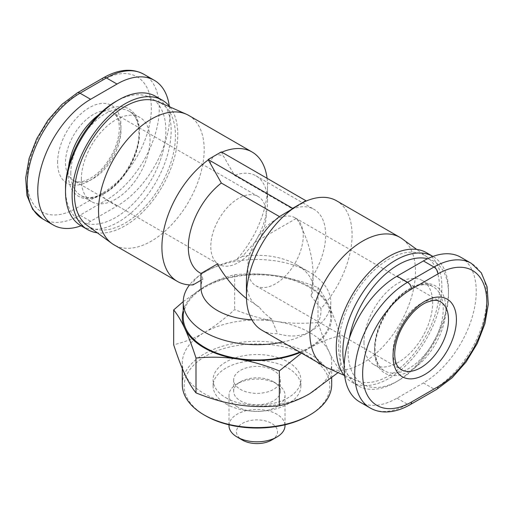 <?xml version="1.0" encoding="UTF-8"?>
<svg xmlns="http://www.w3.org/2000/svg" width="514" height="514" viewBox="0 0 514 514"><rect width="100%" height="100%" fill="white"/><g stroke="black" fill="none" stroke-linecap="round" stroke-linejoin="round"><path stroke-width="0.39" stroke-dasharray="2.57 1.93" d="M299.765 352.071A73.772 42.591 0 0 0 309.165 347.483A73.772 42.591 0 0 0 330.772 317.363A73.772 42.591 0 0 0 309.165 287.249A73.772 42.591 0 0 0 204.835 287.249A73.772 42.591 0 0 0 183.228 317.363M261.909 330.213A74.71 43.131 120 0 0 277.566 333.657C289.446 337.152 299.983 336.676 309.165 332.23A73.772 42.591 0 0 0 330.772 302.116A73.772 42.591 0 0 0 309.165 271.996A73.772 42.591 0 0 0 204.835 271.996C196.56 276.969 192.628 281.254 193.039 284.859M238.509 198.417A39.225 22.642 120 0 0 212.886 232.977A39.225 22.642 120 0 0 218.9 264.408A39.225 22.642 120 0 0 238.509 262.468A39.225 22.642 120 0 0 264.132 227.901A39.225 22.642 120 0 0 258.124 196.476A39.225 22.642 120 0 0 238.509 198.417M275.491 219.767A39.225 22.642 -60 0 1 295.1 217.82A39.225 22.642 -60 0 1 301.114 249.251A39.225 22.642 -60 0 1 275.491 283.818A39.225 22.642 -60 0 1 255.876 285.758A39.225 22.642 -60 0 1 249.868 254.327A39.225 22.642 -60 0 1 275.491 219.767M188.702 115.419A74.71 43.131 -60 0 1 204.174 149.619A74.71 43.131 -60 0 1 171.56 224.804A74.71 43.131 -60 0 1 113.992 244.818M267.087 178.313A74.71 43.131 -60 0 1 267.563 186.216A74.71 43.131 -60 0 1 236.434 259.808C224.554 262.827 214.017 266.888 204.835 271.996A73.772 42.591 0 0 0 189.537 284.878M87.072 225.344A71.44 41.248 120 0 0 142.808 209.102A71.44 41.248 120 0 0 175.447 135.702A71.44 41.248 120 0 0 158.376 101.843M282.475 342.086A73.772 42.591 0 0 0 309.165 332.23C317.44 326.596 321.372 318.719 320.961 308.606A74.71 43.131 120 0 0 352.09 235.014A74.71 43.131 120 0 0 336.612 200.813M327.681 368.024A74.71 43.131 120 0 0 384.369 345.183A74.71 43.131 120 0 0 415.479 271.617A74.71 43.131 120 0 0 402.25 238.875M338.553 346.526A71.44 41.248 -60 0 1 371.192 273.127A71.44 41.248 -60 0 1 426.928 256.891A71.44 41.248 -60 0 1 439.586 288.2A71.44 41.248 -60 0 1 409.831 358.547A71.44 41.248 -60 0 1 355.624 380.392A71.44 41.248 -60 0 1 338.553 346.526M225.967 397.81A43.889 25.34 0 0 0 273.795 403.304A43.889 25.34 0 0 0 300.889 379.891A43.889 25.34 0 0 0 288.033 361.972A43.889 25.34 0 0 0 240.205 356.478A43.889 25.34 0 0 0 213.111 379.891A43.889 25.34 0 0 0 225.967 397.81M225.967 403.908A43.889 25.34 0 0 0 273.795 409.401A43.889 25.34 0 0 0 300.889 385.988A43.889 25.34 0 0 0 288.033 368.069A43.889 25.34 0 0 0 240.205 362.576A43.889 25.34 0 0 0 213.111 385.988A43.889 25.34 0 0 0 225.967 403.908M273.506 381.793A23.348 13.48 0 0 0 239.942 382.12A23.348 13.48 0 0 0 233.652 391.321A23.348 13.48 0 0 0 240.494 400.856A23.348 13.48 0 0 0 265.937 403.779A23.348 13.48 0 0 0 280.348 391.321A23.348 13.48 0 0 0 274.058 382.12A23.348 13.48 0 0 0 273.506 381.793M273.506 370.356A23.348 13.48 0 0 0 248.063 367.439A23.348 13.48 0 0 0 233.652 379.891A23.348 13.48 0 0 0 240.494 389.419A23.348 13.48 0 0 0 265.937 392.343A23.348 13.48 0 0 0 280.348 379.891A23.348 13.48 0 0 0 273.506 370.356M182.29 384.466A74.71 43.131 180 0 1 228.409 344.618A74.71 43.131 180 0 1 309.826 353.966A74.71 43.131 180 0 1 331.71 384.466M184.834 374.276A74.71 43.131 0 0 0 204.174 393.615A74.71 43.131 0 0 0 237.667 404.775A74.71 43.131 0 0 0 309.826 393.615A74.71 43.131 0 0 0 331.71 363.115A74.71 43.131 0 0 0 329.166 351.949C325.69 344.502 321.97 334.665 317.999 322.451C303.176 323.814 289.292 323.486 276.333 321.449A74.71 43.131 0 0 0 204.174 332.616A74.71 43.131 0 0 0 182.29 363.115A74.71 43.131 0 0 0 184.834 374.276M338.045 372.611L340.326 370.555C336.355 365.66 332.635 359.459 329.166 351.949A74.71 43.131 0 0 0 309.826 332.616A74.71 43.131 0 0 0 276.333 321.449C263.38 319.477 249.496 315.512 234.673 309.556C223.821 319.483 213.657 327.167 204.174 332.616C194.69 338.116 184.526 342.17 173.674 344.778M308.509 415.723A72.84 42.052 0 0 0 308.509 356.253A72.84 42.052 0 0 0 205.497 356.253A72.84 42.052 0 0 0 205.491 415.723M237.192 406.709A28.013 16.172 180 0 1 228.987 395.272A28.013 16.172 180 0 1 236.53 384.228A28.013 16.172 180 0 1 276.808 383.836A28.013 16.172 180 0 1 277.47 384.228A28.013 16.172 180 0 1 285.013 395.272A28.013 16.172 180 0 1 267.723 410.217A28.013 16.172 180 0 1 237.192 406.709M228.987 425.637A28.013 16.172 180 0 1 246.277 410.692A28.013 16.172 180 0 1 276.808 414.2A28.013 16.172 180 0 1 285.013 425.637M271.527 440.125A20.547 11.861 0 0 0 271.527 423.35A20.547 11.861 0 0 0 242.473 423.35A20.547 11.861 0 0 0 242.473 440.125L242.473 440.125M81.353 179.354A48.56 28.039 -60 0 1 102.549 130.485A48.56 28.039 -60 0 1 139.969 117.475A48.56 28.039 -60 0 1 150.024 139.705A48.56 28.039 -60 0 1 128.828 188.574A48.56 28.039 -60 0 1 91.408 201.584A48.56 28.039 -60 0 1 81.353 179.354M169.954 106.963A74.71 43.131 -60 0 1 177.76 134.366A74.71 43.131 -60 0 1 150.73 203.203A74.71 43.131 -60 0 1 97.3 232.81M155.684 96.356A74.71 43.131 -60 0 1 171.156 130.556A74.71 43.131 -60 0 1 138.549 205.741A74.71 43.131 -60 0 1 80.974 225.755M65.503 188.503A70.971 40.979 120 0 0 115.689 217.48A70.971 40.979 120 0 0 165.874 130.556A70.971 40.979 120 0 0 115.689 101.579M363.976 342.523A48.56 28.039 120 0 0 374.031 364.754A48.56 28.039 120 0 0 411.451 351.743A48.56 28.039 120 0 0 432.647 302.874A48.56 28.039 120 0 0 422.592 280.644A48.56 28.039 120 0 0 385.172 293.655A48.56 28.039 120 0 0 363.976 342.523M344.708 376.1A74.71 43.131 120 0 0 351.711 382.063A74.71 43.131 120 0 0 409.285 362.049A74.71 43.131 120 0 0 441.892 286.863A74.71 43.131 120 0 0 426.421 252.663M344.226 364.734A74.71 43.131 120 0 0 358.316 385.873A74.71 43.131 120 0 0 395.671 382.172A74.71 43.131 120 0 0 448.497 290.68L448.497 293.725A70.971 40.979 -60 0 1 398.311 380.649A70.971 40.979 -60 0 1 348.126 351.672A70.971 40.979 -60 0 1 349.321 338.43M448.497 290.68A74.71 43.131 120 0 0 433.026 256.48A74.71 43.131 120 0 0 432.949 256.435L433.026 256.48M427.564 258.728A70.971 40.979 -60 0 1 448.497 293.725M359.639 401.89A74.71 43.131 120 0 0 396.988 398.189L423.407 382.936A74.71 43.131 120 0 0 472.212 317.106A74.71 43.131 120 0 0 460.756 257.238M169.292 106.135A74.71 43.131 -60 0 1 117.012 206.043L90.593 221.29A74.71 43.131 -60 0 1 81.051 225.8M300.433 352.456A74.71 43.131 0 0 0 309.826 347.862A74.71 43.131 0 0 0 329.166 306.203A74.71 43.131 0 0 0 276.333 275.703A74.71 43.131 0 0 0 204.174 286.863A74.71 43.131 0 0 0 183.228 310.565M183.228 301.622L204.174 286.863C213.721 281.338 223.886 277.284 234.673 274.707L234.673 309.556M234.673 274.707C249.406 273.339 263.29 273.666 276.333 275.703C289.382 277.701 303.266 281.666 317.999 287.596L317.999 322.451M317.999 287.596C321.944 292.453 325.67 298.653 329.166 306.203C332.661 313.713 336.381 323.55 340.326 335.706L340.326 370.555M340.326 335.706C329.545 338.283 319.374 342.337 309.826 347.862L301.525 353.086M210.297 163.773C210.965 159.751 212.449 157.072 214.736 155.716C217.056 154.412 219.973 154.553 223.5 156.147L234.551 175.422L292.659 208.967L303.703 202.452L299.264 204.514M221.341 151.906L223.5 156.147M303.703 202.452L304.545 201.771M320.961 308.606L311.118 296.013A56.032 32.35 0 0 0 313.032 287.628A56.032 32.35 0 0 0 296.623 264.755A56.032 32.35 0 0 0 242.479 256.383L254.88 242.338A56.032 32.35 120 0 0 267.563 201.469A56.032 32.35 120 0 0 255.959 175.814A56.032 32.35 120 0 0 234.551 175.422M242.479 256.383L236.434 259.808M208.311 159.88A74.71 43.131 -60 0 1 214.736 155.716A74.71 43.131 -60 0 1 221.817 152.176M254.88 242.338L296.623 218.238C307.314 237.166 312.782 255.574 313.032 273.467L312.994 275.889A56.032 32.35 120 0 0 314.073 209.365A56.032 32.35 120 0 0 292.659 208.967M312.994 275.889L311.118 296.013M251.879 319.843A56.032 32.35 0 0 0 271.52 318.873L277.566 333.657M200.968 280.336L202.882 279.243A56.032 32.35 0 0 0 200.968 287.628M246.437 280.766A56.032 32.35 120 0 0 258.041 306.415A56.032 32.35 120 0 0 259.12 306.993C262.519 311.484 266.65 315.442 271.52 318.873M199.927 272.863A56.032 32.35 120 0 0 201.006 273.442L202.882 279.243M246.482 298.595L259.12 306.993M93.24 114.545A39.225 22.642 120 0 0 65.503 162.578A39.225 22.642 120 0 0 73.624 180.536A39.225 22.642 120 0 0 93.24 178.589A39.225 22.642 120 0 0 120.97 130.556A39.225 22.642 120 0 0 112.849 112.598A39.225 22.642 120 0 0 93.24 114.545M255.876 285.758L401.151 369.63A39.225 22.642 -60 0 1 393.03 351.672A39.225 22.642 -60 0 1 420.76 303.639A39.225 22.642 -60 0 1 440.376 301.699L295.1 217.82M57.581 162.578A44.827 25.88 -60 0 1 89.275 107.683A44.827 25.88 -60 0 1 120.97 125.981A44.827 25.88 -60 0 1 89.275 180.883A44.827 25.88 -60 0 1 57.581 162.578M70.784 173.257A48.56 28.039 -60 0 1 91.98 124.388A48.56 28.039 -60 0 1 129.406 111.377A48.56 28.039 -60 0 1 139.461 133.608A48.56 28.039 -60 0 1 118.265 182.476A48.56 28.039 -60 0 1 80.846 195.487A48.56 28.039 -60 0 1 70.784 173.257M68.542 166.889A50.43 29.112 120 0 0 68.144 173.257A50.43 29.112 120 0 0 103.802 193.842A50.43 29.112 120 0 0 139.461 132.079A50.43 29.112 120 0 0 98.489 115.02M374.539 348.627A48.56 28.039 120 0 0 384.594 370.857A48.56 28.039 120 0 0 422.02 357.847A48.56 28.039 120 0 0 443.216 308.978A48.56 28.039 120 0 0 433.154 286.748A48.56 28.039 120 0 0 395.735 299.758A48.56 28.039 120 0 0 374.539 348.627M374.539 350.15A50.43 29.112 -60 0 1 410.198 288.386A50.43 29.112 -60 0 1 445.856 308.978A50.43 29.112 -60 0 1 410.198 370.735A50.43 29.112 -60 0 1 374.539 350.15M370.202 407.987A74.71 43.131 120 0 0 407.557 404.287L433.97 389.04A5.603 3.232 -120 0 0 436.771 389.316M423.407 382.936L433.97 389.04A74.71 43.131 120 0 0 482.774 323.203A74.71 43.131 120 0 0 471.325 263.341M396.988 398.189L407.557 404.287A5.603 3.232 -120 0 0 410.358 404.563M76.066 208.331L102.479 193.078A69.107 39.899 120 0 0 151.347 108.441A69.107 39.899 120 0 0 102.479 80.229L76.066 95.482A69.107 39.899 120 0 0 27.203 180.118A69.107 39.899 120 0 0 76.066 208.331A5.603 3.232 -120 0 0 80.03 215.193A74.71 43.131 -60 0 1 42.675 218.893M103.642 77.665A5.603 3.232 -120 0 0 102.479 80.229M143.798 74.241A74.71 43.131 -60 0 1 155.247 134.109A74.71 43.131 -60 0 1 106.443 199.94L80.03 215.193L90.593 221.29M102.479 193.078A5.603 3.232 -120 0 0 106.443 199.94L117.012 206.043M77.228 92.918A5.603 3.232 -120 0 0 76.066 95.482M330.772 302.116L330.772 317.363M258.124 196.476L112.849 112.598L115.823 115.258C117.976 117.815 119.145 122.152 119.332 128.269C118.997 141.119 113.915 153.821 104.085 166.382C92.263 181.005 78.077 184.263 73.624 180.536L218.9 264.408M426.928 256.891L416.7 249.418M300.889 385.988L300.889 379.891M233.652 391.321L233.652 379.891M182.29 368.487L182.29 363.115M239.942 382.12L236.53 384.228M285.013 395.272L285.013 424.808M91.408 201.584L80.846 195.487C82.625 196.509 86.68 198.828 95.765 196.631L104.336 192.904C122.319 183.318 139.635 153.442 138.915 132.843C138.504 121.747 135.336 114.59 129.406 111.377L139.969 117.475M422.592 280.644L433.154 286.748C431.265 285.649 427.211 283.471 418.46 285.54L409.157 289.626C392.021 298.885 374.533 328.105 375.085 349.385C375.496 360.481 378.664 367.639 384.594 370.857L374.031 364.754M358.316 385.873L351.711 382.063M398.311 380.649L395.671 382.172M228.987 395.272L228.987 424.808M274.058 382.12L277.47 384.228M331.71 378.079L331.71 363.115M280.348 391.321L280.348 379.891M213.111 385.988L213.111 379.891M267.563 201.469L267.563 186.216M255.959 175.814L314.073 209.365M355.624 380.392L344.046 375.265M296.623 264.755L309.165 271.996M313.032 273.467L313.032 287.628M257 305.817L258.041 306.415"/><path stroke-width="0.77" d="M200.968 280.336L193.039 284.859A74.71 43.131 -60 0 1 177.388 281.415L113.992 244.818A74.71 43.131 -60 0 1 111.75 243.36A74.71 43.131 -60 0 1 98.521 210.618A74.71 43.131 -60 0 1 129.631 137.045A74.71 43.131 -60 0 1 186.319 114.204A74.71 43.131 -60 0 1 188.702 115.419L252.091 152.015A74.71 43.131 -60 0 1 267.087 178.313M177.388 281.415A74.71 43.131 -60 0 1 161.91 247.215A74.71 43.131 -60 0 1 208.311 159.88M186.319 114.204L158.376 101.843A71.44 41.248 120 0 0 104.169 123.681A71.44 41.248 120 0 0 74.414 194.035A71.44 41.248 120 0 0 87.072 225.344L111.75 243.36M304.545 201.771L305.862 200.704L299.264 204.514A74.71 43.131 120 0 0 246.437 296.013A74.71 43.131 120 0 0 261.909 330.213L325.298 366.816A74.71 43.131 120 0 0 327.681 368.024L344.046 375.265M416.7 249.418L402.25 238.875A74.71 43.131 120 0 0 400.008 237.417A74.71 43.131 120 0 0 342.44 257.43A74.71 43.131 120 0 0 309.826 332.616A74.71 43.131 120 0 0 325.298 366.816M331.71 378.079L331.71 384.466A74.71 43.131 180 0 1 309.826 414.965L308.509 415.723A72.84 42.052 0 0 1 205.491 415.723L204.174 414.965A74.71 43.131 180 0 1 182.29 384.466L182.29 368.487M309.826 414.965A74.71 43.131 180 0 1 204.174 414.965L205.491 415.723M285.013 424.808L285.013 425.637A28.013 16.172 180 0 1 276.808 437.073A28.013 16.172 180 0 1 237.192 437.073L242.473 440.125A20.547 11.861 0 0 0 271.527 440.125L276.808 437.073M97.3 232.81A74.71 43.131 -60 0 1 87.579 229.565A74.71 43.131 -60 0 1 72.108 195.365A74.71 43.131 -60 0 1 104.715 120.186A74.71 43.131 -60 0 1 162.289 100.166A74.71 43.131 -60 0 1 169.954 106.963M87.579 229.565L80.974 225.755A74.71 43.131 -60 0 1 65.503 191.555A74.71 43.131 -60 0 1 118.329 100.057A74.71 43.131 -60 0 1 155.684 96.356L162.289 100.166M65.503 191.555L65.503 188.503A70.971 40.979 120 0 1 115.689 101.579L118.329 100.057M344.226 364.734A74.71 43.131 120 0 1 342.844 351.672A74.71 43.131 120 0 1 375.406 276.545A74.71 43.131 120 0 1 432.949 256.435L426.421 252.663A74.71 43.131 120 0 0 368.853 272.677A74.71 43.131 120 0 0 336.24 347.862A74.71 43.131 120 0 0 344.708 376.1M349.321 338.43A70.971 40.979 -60 0 1 427.564 258.728M410.358 404.563L436.771 389.316L452.134 377.796L466.005 362.094L477.249 343.532L484.908 323.717L488.3 304.314L487.105 286.889L481.316 272.825L471.325 263.341L460.756 257.238A74.71 43.131 120 0 0 423.407 260.939L396.988 276.191A74.71 43.131 120 0 0 348.184 342.022A74.71 43.131 120 0 0 359.639 401.89L370.202 407.987C374.173 410.268 378.574 411.573 383.393 411.9C391.996 412.401 400.984 409.954 410.358 404.563A5.603 3.232 -120 0 0 411.521 401.999A69.107 39.899 -60 0 1 362.653 373.787A69.107 39.899 -60 0 1 411.521 289.151A5.603 3.232 -120 0 0 407.557 282.289A74.71 43.131 120 0 0 358.753 348.119A74.71 43.131 120 0 0 370.202 407.987M81.051 225.8A74.71 43.131 -60 0 1 53.244 224.991A74.71 43.131 -60 0 1 41.788 165.129A74.71 43.131 -60 0 1 90.593 99.292L117.012 84.045A74.71 43.131 -60 0 1 154.361 80.345A74.71 43.131 -60 0 1 169.292 106.135M183.228 310.565A74.71 43.131 0 0 0 184.834 328.53A74.71 43.131 0 0 0 237.667 359.029A74.71 43.131 0 0 0 300.433 352.456M189.537 284.878A73.772 42.591 0 0 0 183.228 302.116L183.228 317.363A73.772 42.591 0 0 0 223.179 355.219A73.772 42.591 0 0 0 299.765 352.071M242.473 440.125L237.192 437.073A28.013 16.172 180 0 1 228.987 425.637L228.987 424.808M301.525 353.086L279.327 370.922C264.594 364.991 250.71 361.027 237.667 359.029C224.618 356.992 210.734 356.658 196.001 358.033C192.056 345.877 188.33 336.04 184.834 328.53C181.339 320.98 177.619 314.78 173.674 309.923L173.674 344.778C177.645 356.992 181.365 366.829 184.834 374.276C188.31 381.786 192.03 387.986 196.001 392.882C210.824 398.838 224.708 402.803 237.667 404.775C250.62 406.812 264.504 407.139 279.327 405.771C290.179 403.169 300.343 399.115 309.826 393.615L338.045 372.611M173.674 309.923L183.228 301.622M196.001 358.033L196.001 392.882M279.327 370.922L279.327 405.771M221.341 183.042L208.138 159.526L292.659 208.331L290.5 210.072L279.449 216.593L221.341 183.042A56.032 32.35 120 0 0 190.199 232.219A56.032 32.35 120 0 0 199.927 272.863L200.968 273.467L217.377 263.99C225.543 277.984 235.245 289.517 246.482 298.595M208.138 159.526L221.341 151.906L305.862 200.704M400.008 237.417L336.612 200.813A74.71 43.131 120 0 0 299.264 204.514L290.5 210.072M299.264 204.514L292.659 208.331M221.817 152.176A74.71 43.131 -60 0 1 252.091 152.015M183.228 302.116A73.772 42.591 0 0 0 282.475 342.086M200.968 273.467L200.968 287.628A56.032 32.35 0 0 0 251.879 319.843M279.449 216.593A56.032 32.35 120 0 0 246.437 280.766L246.437 296.013M440.376 301.699A39.225 22.642 -60 0 1 448.497 319.65A39.225 22.642 -60 0 1 420.76 367.69A39.225 22.642 -60 0 1 401.151 369.63L398.177 366.97C396.024 364.413 394.855 360.076 394.668 353.96C395.215 339.317 401.331 325.452 413.025 312.371C417.715 307.571 422.328 304.198 426.871 302.238L432.756 300.504C436.007 300.137 438.551 300.529 440.376 301.699M393.03 356.247A44.827 25.88 120 0 0 424.725 374.552A44.827 25.88 120 0 0 456.419 319.65A44.827 25.88 120 0 0 424.725 301.352A44.827 25.88 120 0 0 393.03 356.247M411.521 289.151L437.934 273.904A69.107 39.899 -60 0 1 486.797 302.116A69.107 39.899 -60 0 1 437.934 386.753L411.521 401.999M436.771 389.316A5.603 3.232 -120 0 0 437.934 386.753M471.325 263.341A74.71 43.131 120 0 0 433.97 267.036L407.557 282.289L396.988 276.191M437.934 273.904A5.603 3.232 -120 0 0 433.97 267.036L423.407 260.939M98.489 115.02A50.43 29.112 120 0 0 68.542 166.889M90.593 99.292L80.03 93.195A5.603 3.232 -120 0 0 77.228 92.918L61.866 104.432L47.995 120.141L36.751 138.696L29.092 158.511L25.7 177.921L26.895 195.346L32.684 209.41L42.675 218.893A74.71 43.131 -60 0 1 31.226 159.025A74.71 43.131 -60 0 1 80.03 93.195L106.443 77.942A5.603 3.232 -120 0 0 103.642 77.665C118.785 69.133 132.169 67.996 143.798 74.241L154.361 80.345M117.012 84.045L106.443 77.942A74.71 43.131 -60 0 1 143.798 74.241M77.228 92.918L103.642 77.665M42.675 218.893L53.244 224.991"/></g></svg>
